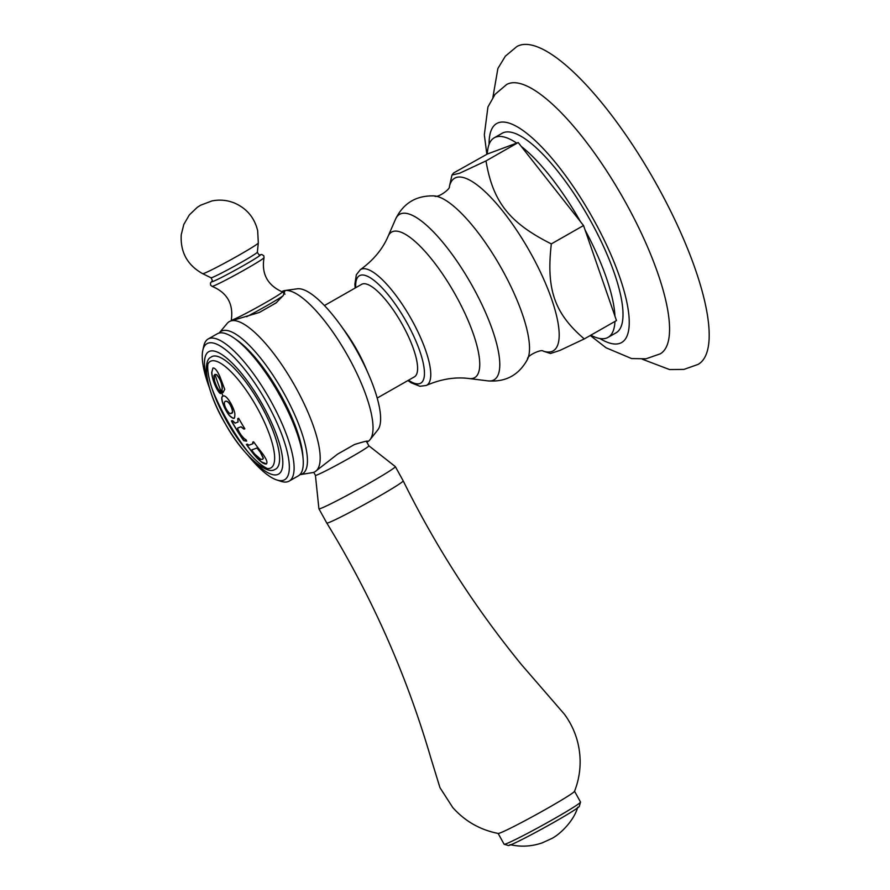 <?xml version="1.0" encoding="UTF-8"?>
<svg xmlns="http://www.w3.org/2000/svg" width="890" height="890" viewBox="0 0 890 890"><rect width="100%" height="100%" fill="white"/><g stroke="black" fill="none" stroke-linecap="round" stroke-linejoin="round"><path stroke-width="1.33" d="M492.904 97.255L497.899 68.452L505.353 56.17L516.868 46.547A182.94 53.122 60.3 0 1 657.877 186.722A182.94 53.122 -119.7 0 1 698.094 364.399L683.943 369.406L669.58 369.561L642.246 359.182M486.841 154.215L484.327 134.813L487.931 106.978L495.051 94.351L506.655 84.494A155.038 45.023 60.3 0 1 626.082 203.321A155.038 45.023 -119.7 0 1 660.235 353.853L645.962 358.803L631.589 358.559L606.023 347.756L590.27 335.519M494.262 137.783A114.877 33.364 60.3 0 1 516.701 143.112L487.342 154.026A114.877 33.364 60.3 0 1 494.262 137.783L502.249 133.222A114.877 33.364 60.3 0 1 590.793 221.254A114.877 33.364 -119.7 0 1 616.047 332.827L608.059 337.377A114.877 33.364 -119.7 0 0 614.957 321.446M521.262 146.416A114.877 33.364 60.3 0 1 580.48 221.666L518.214 142.545L516.701 143.112M487.342 154.026L453.622 172.96L451.975 175.03L459.641 173.239L485.996 160.912C492.882 201.908 509.392 222.878 551.322 243.905C546.115 289.395 554.448 313.425 584.274 338.934L559.81 350.46L550.498 353.497L543.212 351.127A99.402 28.869 -119.7 0 0 531.308 254.329A99.402 28.869 60.3 0 0 449.394 186.589L451.975 175.03M518.214 142.545L485.996 160.912M585.075 229.976L614.946 316.139A114.877 33.364 -119.7 0 0 585.075 229.976L583.54 225.537L580.48 221.666M583.54 225.537L551.322 243.905M590.827 335.196A114.877 33.364 -119.7 0 0 608.059 337.377M324.438 305.548L361.618 284.344A53.255 15.464 60.3 0 1 402.669 325.15A53.255 15.464 -119.7 0 1 414.373 376.87L377.193 398.064M365.412 367.058A57.438 16.676 -119.7 0 0 357.558 351.094A57.438 16.676 60.3 0 0 345.12 331.469L339.991 324.405A81.78 23.752 60.3 0 1 357.691 352.351A81.78 23.752 -119.7 0 1 368.883 375.079L365.412 367.058M282.074 291.508A86.43 25.098 60.3 0 1 282.163 291.453A86.43 25.098 60.3 0 1 283.254 290.952A86.43 25.098 60.3 0 1 284.689 290.563L297.583 288.772A81.78 23.752 60.3 0 1 339.991 324.405M367.648 441.707A86.43 25.098 -119.7 0 0 367.793 441.618A86.43 25.098 -119.7 0 0 369.839 439.916L377.95 429.725A81.78 23.752 -119.7 0 0 368.883 375.079M369.839 439.916A86.43 25.098 -119.7 0 0 348.791 357.68A86.43 25.098 60.3 0 0 284.689 290.563M219.029 333.16L227.417 323.137A86.43 25.098 60.3 0 1 229.331 321.579A86.43 25.098 60.3 0 1 230.41 321.079L229.475 321.501M299.73 474.715L312.635 472.601A86.43 25.098 -119.7 0 0 313.87 472.256A86.43 25.098 -119.7 0 0 314.949 471.745A86.43 25.098 -119.7 0 0 295.947 387.806A86.43 25.098 60.3 0 0 230.41 321.079L259.379 312.446L264.553 309.486A30.382 1.379 151.1 0 1 258.89 312.646M281.752 291.697L284.889 291.086L283.276 295.458L276.134 302.889L270.949 305.849A30.382 1.379 151.1 0 0 276.556 302.544M219.118 333.06A82.047 23.83 60.3 0 1 284.433 394.137A82.047 23.83 -119.7 0 1 299.863 474.693M315.038 471.7L337.588 454.134L354.342 444.577C365.612 441.017 369.728 440.205 366.702 442.13M367.87 441.396L366.836 442.085M264.553 309.486A30.382 1.379 151.1 0 0 267.823 307.64A30.382 1.379 -28.9 0 0 270.949 305.849M211.864 281.385A27.901 1.268 151.1 0 0 243.704 265.442A27.901 1.268 -28.9 0 0 259.947 254.829L259.958 254.829C259.48 255.452 258.612 254.585 257.344 252.204A26.466 1.202 -28.9 0 1 241.457 262.238A26.466 1.202 151.1 0 1 211.019 277.78C212.365 280.116 212.643 281.318 211.853 281.385L211.887 281.362M368.883 445.801A30.538 1.391 151.1 0 1 368.894 445.823A30.538 1.391 151.1 0 1 350.571 457.449A30.538 1.391 -28.9 0 1 315.416 475.338A30.538 1.391 -28.9 0 0 315.416 475.338L318.909 508.757A43.643 1.98 -28.9 0 0 318.92 508.791A43.643 1.98 -28.9 0 0 369.15 483.226A43.643 1.98 151.1 0 0 395.338 466.605A43.643 1.98 151.1 0 1 395.338 466.605L368.883 445.801M350.059 447.025A30.538 1.391 151.1 0 1 346.077 449.317A30.538 1.391 -28.9 0 1 341.871 451.686M395.338 466.605L403.192 480.845A43.643 1.98 151.1 0 1 377.004 497.466A43.643 1.98 -28.9 0 1 326.786 523.031A43.643 1.98 -28.9 0 0 326.786 523.031L318.92 508.791M326.786 523.031C371.853 596.611 406.496 674.798 430.727 757.601L439.96 787.65L452.799 807.597C465.058 821.292 480.188 829.903 498.222 833.452A43.643 1.98 -28.9 0 0 548.34 807.82A43.643 1.98 151.1 0 0 574.517 791.332C578.433 781.376 580.302 771.052 580.124 760.349C579.679 743.373 574.462 728.009 564.46 714.269L521.718 664.919C475.238 608.048 435.733 546.694 403.192 480.845M498.111 833.385L504.096 844.232A43.643 1.98 -28.9 0 0 504.174 844.287A43.643 1.98 -28.9 0 0 554.325 818.667A43.643 1.98 -28.9 0 0 580.514 802.146A43.643 1.98 -28.9 0 0 580.514 802.046L574.517 791.199M580.514 802.146L579.301 806.351A40.539 1.836 151.1 0 1 554.971 821.704A40.539 1.836 151.1 0 1 508.379 845.5L504.174 844.287M302.834 455.28A77.753 22.584 -119.7 0 0 281.184 395.75A77.753 22.584 60.3 0 0 237.33 340.392L234.237 338.211A81.78 23.752 60.3 0 1 280.361 396.439A81.78 23.752 -119.7 0 1 303.134 459.051L302.834 455.28M209.317 387.551A78.331 22.751 60.3 0 1 202.82 350.271L203.788 345.932A81.78 23.752 60.3 0 1 208.138 339.012L217.327 333.772A81.78 23.752 60.3 0 1 234.237 338.211M247.976 455.368A78.331 22.751 -119.7 0 0 276.757 479.955L280.984 481.323A81.78 23.752 -119.7 0 0 289.15 481.101L298.339 475.861A81.78 23.752 -119.7 0 0 303.134 459.051M212.176 389.064A81.78 23.752 60.3 0 0 226.116 418.445A81.78 23.752 -119.7 0 0 248.143 452.131M289.15 481.101A81.78 23.752 -119.7 0 0 271.172 401.679A81.78 23.752 60.3 0 0 208.138 339.012M202.82 350.271A78.331 22.751 60.3 0 1 267.367 403.659A78.331 22.751 -119.7 0 1 276.757 479.955M251.369 458.828A70.466 20.459 -119.7 0 0 282.319 468.084A70.466 20.459 -119.7 0 0 263.073 405.684A70.466 20.459 60.3 0 0 217.205 352.028A70.466 20.459 60.3 0 0 208.06 382.878M274.877 469.453A64.659 18.779 60.3 0 1 274.765 469.486C266.978 475.305 242.592 455.368 225.393 423.918C206.725 392.868 201.719 361.029 210.808 357.313A64.659 18.779 60.3 0 1 212.443 356.356A64.659 18.779 60.3 0 1 261.471 406.274A64.659 18.779 60.3 0 1 274.877 469.453M267.49 468.585A64.659 18.779 60.3 0 1 227.351 422.205A64.659 18.779 60.3 0 1 207.882 364.032M219.975 376.759L223.713 386.661A240.055 229.453 69.6 0 0 224.747 389.275A239.021 52.276 146.4 0 0 223.034 392.635A240.111 223.69 -158.6 0 1 221.788 390.209L222.133 388.83C222.077 383.724 220.242 379.029 216.615 374.746L214.924 374.378L213.945 375.747L214.501 381.12C216.292 386.527 218.072 389.842 219.83 391.066A239.911 206.558 119.4 0 0 220.52 393.569C218.206 392.913 212.109 380.931 211.698 372.454L212.955 368.015C214.935 367.748 217.271 370.663 219.975 376.759M252.86 443.732L252.716 442.163A238.598 10.825 -28.9 0 0 253.606 441.818A240.055 229.453 69.6 0 0 261.582 452.331C266.399 458.706 267.968 462.6 266.288 463.99C263.674 464.269 259.691 461.276 254.373 455.013A240.044 229.442 -110.4 0 1 246.385 444.499A238.598 10.825 -28.9 0 0 247.264 444.199L248.799 445.245A238.398 10.814 -28.9 0 0 250.635 444.577A238.398 10.814 -28.9 0 0 252.86 443.732L252.938 443.687M238.042 422.038L237.741 418.611A240.4 10.903 -28.9 0 0 238.62 418.267A240.055 229.453 69.6 0 0 244.861 428.791A240.011 10.891 151.1 0 1 243.982 429.147L240.879 426.833A240.178 10.891 151.1 0 1 239.232 427.456A240.178 10.891 151.1 0 1 237.897 427.945L237.897 427.945C237.241 428.157 237.674 429.614 239.188 432.306A240.211 229.598 69.6 0 0 241.201 435.433L243.96 438.559A239.265 127.704 -18.6 0 0 245.996 439.949A240.222 190.794 126.9 0 0 246.552 441.117A238.932 50.33 154.1 0 1 243.66 440.617A240.044 229.442 -110.4 0 1 231.411 420.948A240.4 10.903 -28.9 0 0 232.29 420.647L235.06 423.151A240.356 10.903 -28.9 0 0 236.395 422.661A240.356 10.903 -28.9 0 0 238.042 422.038L237.875 418.545M233.992 417.899L233.77 418.011C233.725 418.756 232.468 418.155 229.998 416.231C225.415 411.647 218.929 396.495 223.079 396.117C226.249 394.103 233.447 406.352 234.849 413.483C234.882 417.243 234.515 418.756 233.77 418.011A240.411 229.787 69.6 0 0 233.992 418.411M214.078 375.669L214.635 381.042C216.437 386.46 218.206 389.776 219.964 390.999A239.755 206.424 119.4 0 0 220.653 393.491C218.373 392.924 212.132 380.553 211.831 372.376L212.921 368.015M223.112 392.468A239.955 223.546 -158.6 0 1 221.922 390.143L221.788 390.209M213.945 375.747L214.924 374.378L216.748 374.679C220.342 378.895 222.177 383.59 222.266 388.763L221.922 390.143M223.212 396.039C219.452 396.606 224.591 409.623 229.487 415.452C232.513 418.1 233.981 418.923 233.892 417.933L234.048 417.866M225.059 401.412L225.504 401.201C230.176 400.066 234.916 414.784 231.289 413.06M231.155 413.127C234.793 414.874 230.032 400.111 225.37 401.279C221.465 403.337 230.165 416.576 231.155 413.127L231.522 412.949M244.85 428.769A239.855 10.88 151.1 0 1 244.116 429.069L241.012 426.766A240.022 10.891 151.1 0 1 238.031 427.868C237.374 428.09 237.808 429.547 239.321 432.228A240.055 229.453 69.6 0 0 241.335 435.366L244.094 438.481A239.11 127.626 -18.6 0 0 246.13 439.882A240.066 190.671 126.9 0 0 246.675 441.051A238.776 50.296 154.1 0 1 243.793 440.539A239.888 229.297 -110.4 0 1 231.545 420.87A240.244 10.903 -28.9 0 0 232.423 420.581L235.183 423.073A240.2 10.891 -28.9 0 0 236.373 422.639M266.499 463.89L261.571 461.966L254.495 454.935A239.888 229.297 -110.4 0 1 246.519 444.422A238.442 10.814 -28.9 0 0 247.398 444.121L248.933 445.167A238.242 10.802 -28.9 0 0 250.613 444.555M252.849 442.096L252.994 443.654M262.672 459.262L263.396 458.205L262.606 459.307L260.637 459.262L254.818 454.178A240.222 229.609 69.6 0 1 252.126 450.741L251.792 449.917L252.126 450.741M263.273 458.272L260.269 452.142A240.189 229.576 -110.4 0 1 257.577 448.716L256.721 448.082A237.597 10.78 -28.9 0 1 251.792 449.917L252.259 450.674L251.915 449.851A237.441 10.769 151.1 0 0 256.854 448.004L257.711 448.638A240.033 229.431 -110.4 0 0 260.403 452.076L263.396 458.205M584.274 338.934L616.481 320.567L614.946 316.139M599.793 338.489A126.046 36.601 -119.7 0 0 593.875 220.108A126.046 36.601 60.3 0 0 523.676 130.997A126.046 36.601 60.3 0 0 489.088 144.325M449.394 186.589C450.651 189.036 436.945 198.737 434.431 195.922A95.886 27.846 60.3 0 1 502.628 270.482A95.886 27.846 -119.7 0 1 527.548 359.249C526.413 355.666 541.732 348.802 543.212 351.127M487.82 380.876A95.286 27.668 -119.7 0 0 473.057 287.314A95.286 27.668 60.3 0 0 395.583 219.096L388.107 236.284A83.793 24.33 60.3 0 1 456.236 296.27A83.793 24.33 -119.7 0 1 469.219 378.55L487.82 380.876C505.698 382.3 518.948 375.091 527.548 359.249M469.219 378.55C455.413 376.726 441.095 379.018 426.277 385.448A66.628 19.346 -119.7 0 0 412.081 320.511A66.628 19.346 -119.7 0 0 360.305 269.726L356.356 274.743L354.887 284.066L355.155 288.026M408.51 380.219A61.833 17.956 -119.7 0 0 407.097 323.092A61.833 17.956 -119.7 0 0 371.887 278.837A61.833 17.956 -119.7 0 0 355.755 287.693M246.619 316.729A30.382 1.379 -28.9 0 0 266.755 305.715A30.382 1.379 -28.9 0 0 282.953 295.914M259.724 254.852L261.782 254.473L263.807 255.775L264.052 257.666A29.715 1.346 -28.9 0 1 246.219 268.913A29.715 1.346 151.1 0 1 212.076 286.357C227.161 292.643 233.581 303.879 231.3 320.077A29.17 1.324 -28.9 0 0 264.875 303.045A29.17 1.324 -28.9 0 0 282.33 291.909L284.989 294.145M211.019 277.78L202.697 273.686A31.784 1.446 151.1 0 0 239.243 255.03A31.784 1.446 -28.9 0 0 258.322 242.97L257.344 252.204M270.16 468.229A61.265 17.789 60.3 0 1 223.713 420.937A61.265 17.789 60.3 0 1 211.008 361.073A61.265 17.789 -119.7 0 1 257.466 408.377A61.265 17.789 -119.7 0 1 270.16 468.229M214.924 374.378A240.411 229.787 69.6 0 0 223.079 396.117M434.431 195.922C416.42 195.266 403.47 202.987 395.583 219.096M426.277 385.448L419.947 386.282L411.258 382.845L407.909 380.553M388.107 236.284C382.656 249.1 373.388 260.247 360.305 269.726M231.3 320.077L231.189 320.801M264.052 257.666C261.326 273.786 267.423 285.201 282.33 291.909M212.076 286.357L210.607 285.156L210.463 283.009L211.998 281.195M202.697 273.686C187.389 265.187 180.236 252.193 181.249 234.715L183.796 224.48L189.292 214.968L197.202 207.392L200.584 205.223L211.898 200.951C219.752 199.371 227.384 200.105 234.793 203.165C246.908 208.627 254.529 217.805 257.666 230.71L258.322 242.97M366.38 441.251L368.894 445.823M313.736 472.301L315.416 475.338M509.959 844.643C520.962 847.113 531.775 846.501 542.377 842.808L551.711 838.536C560.166 834.342 574.072 820.569 577.732 807.219"/></g></svg>
